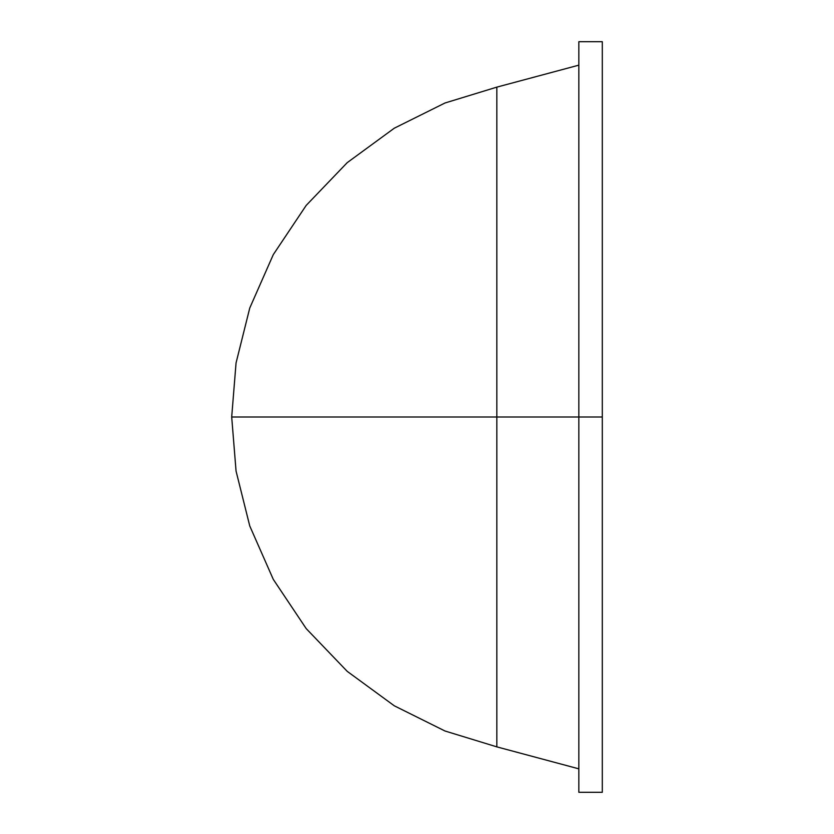 <?xml version="1.0" encoding="UTF-8"?>
<svg xmlns="http://www.w3.org/2000/svg" width="834" height="834" viewBox="0 0 834 834"><rect width="100%" height="100%" fill="white"/><g stroke="black" fill="none" stroke-linecap="round" stroke-linejoin="round"><path stroke-width="1.25" d="M231.696 417L236.053 362.946L249.762 308.017L273.281 254.631L306.203 205.393L347.215 162.651L394.284 128.207L444.991 102.999L496.845 87.132L444.991 102.999L394.284 128.207L347.215 162.651L306.203 205.393L273.281 254.631L249.762 308.017L236.053 362.946L231.696 417L236.053 471.054L249.762 525.983L273.281 579.369L306.203 628.607L347.215 671.349L394.284 705.793L444.991 731.001L496.845 746.868L496.845 417L496.845 746.868L444.991 731.001L394.284 705.793L347.215 671.349L306.203 628.607L273.281 579.369L249.762 525.983L236.053 471.054L231.696 417L496.845 417L231.696 417M602.304 417L602.304 792.3L602.304 417L578.848 417L578.848 792.3L578.848 417L496.845 417L496.845 87.132L496.845 417L578.848 417L578.848 41.7L602.304 41.7L602.304 792.3L578.848 792.3L578.848 417L602.304 417M578.848 417L578.848 41.7L578.848 417M496.845 746.868L578.848 768.844M496.845 87.132L578.848 65.156"/></g></svg>
